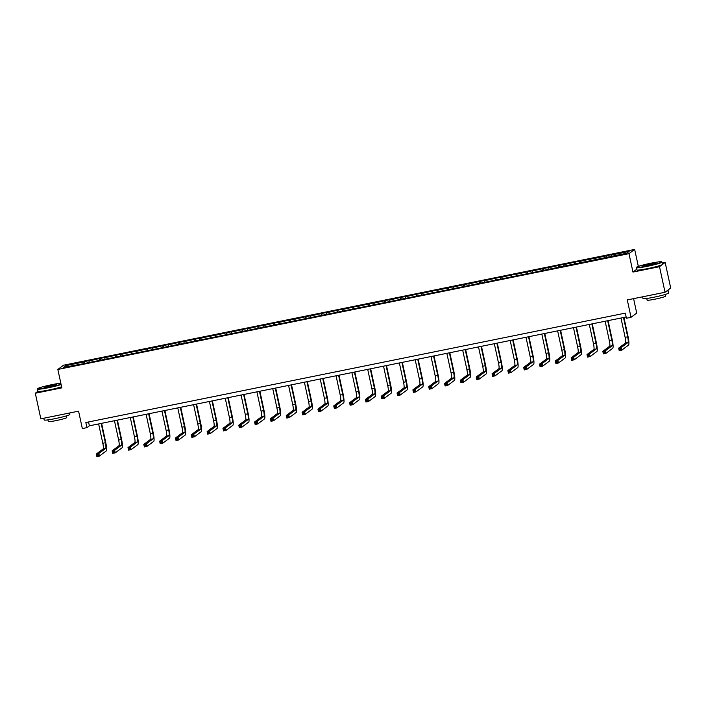 <?xml version="1.0" encoding="UTF-8"?>
<svg xmlns="http://www.w3.org/2000/svg" width="706" height="706" viewBox="0 0 706 706"><rect width="100%" height="100%" fill="white"/><g stroke="black" fill="none" stroke-linecap="round" stroke-linejoin="round"><path stroke-width="1.06" d="M636.688 269.295L632.964 272.075L659.501 266.691L665.167 262.455L670.7 288.03L665.026 292.266L627.281 299.918L631.04 317.312L636.715 313.076L633.591 298.638M659.501 266.691L665.026 292.266M37.974 391.248L35.3 393.242L40.833 418.817L78.578 411.166L82.337 428.56L86.953 427.624L89.38 425.806L626.151 316.976M634.659 249.421L63.522 365.214L57.848 369.45L628.984 253.657L634.659 249.421L638.33 266.391M665.167 262.455L662.193 263.064M83.855 363.572L84.279 361.613L84.667 363.413M67.044 366.705L65.808 365.637L83.767 362.001M88.912 362.266L89.353 360.589L84.279 361.613M88.841 360.969L100.102 358.401L100.49 360.201M104.744 359.063L105.176 357.377L100.102 358.401M104.664 357.757L115.934 355.197L116.322 356.989M120.567 355.85L121.008 354.165L115.934 355.197M120.497 354.553L131.766 351.985L132.154 353.785M136.399 352.638L136.832 350.961L131.766 351.985M136.32 351.341L147.589 348.782L147.978 350.573M152.231 349.435L152.664 347.749L147.589 348.782M152.152 348.129L163.421 345.569L163.81 347.361M168.054 346.222L168.496 344.537L163.421 345.569M167.975 344.925L179.245 342.357L179.633 344.157M183.887 343.019L184.319 341.333L179.245 342.357M183.807 341.713L195.077 339.154L195.465 340.945M199.71 339.807L200.151 338.121L195.077 339.154M199.63 338.509L210.9 335.941L211.288 337.742M215.542 336.594L215.974 334.909L210.9 335.941M215.462 335.297L226.732 332.729L227.12 334.529M231.365 333.391L231.806 331.705L226.732 332.729M231.294 332.085L242.555 329.525L242.943 331.317M247.197 330.179L247.63 328.493L242.555 329.525M247.118 328.881L258.387 326.313L258.775 328.113M263.02 326.966L263.462 325.289L258.387 326.313M262.95 325.669L274.219 323.11L274.608 324.901M278.852 323.763L279.285 322.077L274.219 323.11M278.773 322.457L290.042 319.897L290.431 321.689M294.684 320.55L295.117 318.865L290.042 319.897M294.605 319.253L305.875 316.685L306.263 318.485M310.508 317.347L310.949 315.661L305.875 316.685M310.428 316.041L321.698 313.482L322.086 315.273M326.34 314.135L326.772 312.449L321.698 313.482M326.26 312.829L337.53 310.269L337.918 312.07M342.163 310.922L342.604 309.237L337.53 310.269M342.083 309.625L353.353 307.057L353.741 308.857M357.995 307.719L358.427 306.033L353.353 307.057M357.916 306.413L369.185 303.854L369.573 305.645M373.818 304.507L374.259 302.821L369.185 303.854M373.748 303.209L385.017 300.641L385.405 302.442M389.65 301.294L390.083 299.618L385.017 300.641M389.571 299.997L400.84 297.429L401.229 299.229M405.482 298.091L405.915 296.405L400.84 297.429M405.403 296.785L416.672 294.225L417.061 296.017M421.305 294.879L421.738 293.193L416.672 294.225M421.226 293.581L432.496 291.013L432.884 292.813M437.138 291.666L437.57 289.99L432.496 291.013M437.058 290.369L448.328 287.81L448.716 289.601M452.961 288.463L453.402 286.777L448.328 287.81M452.881 287.157L464.151 284.597L464.539 286.389M468.793 285.25L469.225 283.565L464.151 284.597M468.713 283.953L479.983 281.385L480.371 283.185M484.616 282.047L485.057 280.361L479.983 281.385M484.545 280.741L495.806 278.182L496.194 279.973M500.448 278.835L500.881 277.149L495.806 278.182M500.369 277.537L511.638 274.969L512.027 276.77M516.271 275.622L516.713 273.937L511.638 274.969M516.201 274.325L527.47 271.757L527.859 273.557M532.103 272.419L532.536 270.733L527.47 271.757M532.024 271.113L543.293 268.554L543.682 270.345M547.935 269.207L548.368 267.521L543.293 268.554M547.856 267.909L559.126 265.341L559.514 267.142M563.759 265.994L564.2 264.318L559.126 265.341M563.679 264.697L574.949 262.129L575.337 263.929M579.591 262.791L580.023 261.105L574.949 262.129M579.511 261.485L590.781 258.925L591.169 260.717M595.414 259.579L595.855 257.893L590.781 258.925M595.334 258.281L606.604 255.713L606.992 257.514M611.246 256.375L611.678 254.69L606.604 255.713M611.167 255.069L629.125 251.433L626.707 253.233L529.094 273.31L80.828 364.19L63.381 367.447L65.808 365.637M631.04 317.312L626.425 318.247L625.322 313.129L85.841 422.506L86.953 427.624M99.687 360.369L99.59 358.789M115.51 357.157L115.422 355.577M131.342 353.944L131.245 352.373M147.175 350.741L147.077 349.161M162.998 347.529L162.901 345.949M178.83 344.316L178.733 342.745M194.653 341.113L194.565 339.533M210.485 337.9L210.388 336.321M226.308 334.688L226.22 333.117M242.14 331.485L242.043 329.905M257.964 328.272L257.875 326.701M273.796 325.069L273.699 323.489M289.628 321.857L289.531 320.277M305.451 318.644L305.363 317.073M321.283 315.441L321.186 313.861M337.106 312.228L337.018 310.649M352.938 309.016L352.841 307.445M368.761 305.813L368.673 304.233M384.594 302.6L384.496 301.03M400.426 299.397L400.328 297.817M416.249 296.185L416.152 294.605M432.081 292.972L431.984 291.401M447.904 289.769L447.816 288.189M463.736 286.557L463.639 284.977M479.559 283.344L479.471 281.773M495.391 280.141L495.294 278.561M511.215 276.928L511.126 275.349M527.047 273.716L526.95 272.145M542.879 270.513L542.782 268.933M558.702 267.3L558.605 265.73M574.534 264.097L574.437 262.517M590.357 260.885L590.269 259.305M606.189 257.672L606.092 256.101M632.964 272.075L628.984 253.657M35.3 393.242L61.837 387.868L57.848 369.45M88.55 421.959L89.38 425.806M620.962 318.035L625.137 337.344A5.251 0.865 -101.5 0 1 625.472 343.037L618.659 348.12L621.201 347.608L621.748 350.158L628.561 345.075A7.872 1.297 78.5 0 0 628.058 336.55L623.919 317.435M623.495 317.515L627.669 336.833A5.251 0.865 -101.5 0 1 628.013 342.516L619.391 348.879L619.612 349.902L620.627 349.699L620.406 348.676M620.627 349.699L621.748 350.158L619.215 350.679L618.659 348.12L619.391 348.879M619.215 350.679L619.612 349.902M647.225 265.985A12.805 0.98 -12.2 0 0 661.566 261.82A12.805 0.98 -12.2 0 0 650.967 263.197A12.805 0.98 -12.2 0 0 636.6 267.212A12.805 0.98 -12.2 0 0 647.225 265.985M661.566 261.82L661.937 262.058A13.123 1.006 167.8 0 1 661.99 262.12A13.123 1.006 167.8 0 1 647.252 266.33A13.123 1.006 167.8 0 1 636.344 267.671A13.123 1.006 167.8 0 1 636.362 267.583L636.6 267.212M648.161 265.288A6.407 0.494 167.8 0 1 642.866 265.977A6.407 0.494 167.8 0 1 650.032 263.894A6.407 0.494 167.8 0 1 655.345 263.276A6.407 0.494 167.8 0 1 648.161 265.288M654.894 263.532A6.089 0.468 -12.2 0 0 650.058 264.229A6.089 0.468 -12.2 0 0 643.387 266.021M667.655 290.298A13.123 1.006 167.8 0 1 668.114 290.457L668.67 293.016A13.123 1.006 167.8 0 1 653.924 297.217A13.123 1.006 167.8 0 1 643.016 298.559L642.636 296.802M668.114 290.457A13.123 1.006 167.8 0 1 666.102 291.463M656.651 293.961A13.123 1.006 167.8 0 1 653.377 294.667A13.123 1.006 167.8 0 1 650.226 295.267M665.228 294.473L665.59 296.149A9.452 0.724 167.8 0 1 654.974 299.176A9.452 0.724 167.8 0 1 647.12 300.138L646.758 298.47M661.99 262.12L662.475 264.371A13.123 1.006 167.8 0 1 647.737 268.58A13.123 1.006 167.8 0 1 636.83 269.921L636.344 267.671M60.822 383.19A12.805 0.98 -12.2 0 0 52.138 384.602A12.805 0.98 -12.2 0 0 37.771 388.627A12.805 0.98 -12.2 0 0 48.396 387.391A12.805 0.98 -12.2 0 0 61.043 384.196M61.113 384.549A13.123 1.006 167.8 0 1 48.414 387.735A13.123 1.006 167.8 0 1 37.506 389.077A13.123 1.006 167.8 0 1 37.533 388.997L37.771 388.627M49.332 386.694A6.407 0.494 167.8 0 1 44.037 387.382A6.407 0.494 167.8 0 1 51.203 385.3A6.407 0.494 167.8 0 1 56.515 384.682A6.407 0.494 167.8 0 1 49.332 386.694M56.056 384.946A6.089 0.468 -12.2 0 0 51.22 385.644A6.089 0.468 -12.2 0 0 44.557 387.435M69.532 413.001L69.841 414.422A13.123 1.006 167.8 0 1 55.094 418.632A13.123 1.006 167.8 0 1 44.187 419.973L43.807 418.217M57.813 415.375A13.123 1.006 167.8 0 1 54.538 416.072A13.123 1.006 167.8 0 1 51.397 416.672M66.39 415.887L66.752 417.555A9.452 0.724 167.8 0 1 56.145 420.582A9.452 0.724 167.8 0 1 48.29 421.553L47.929 419.876M61.598 386.8A13.123 1.006 167.8 0 1 48.899 389.986A13.123 1.006 167.8 0 1 37.992 391.327L37.506 389.077M605.13 321.239L609.304 340.557A5.251 0.865 -101.5 0 1 609.649 346.24L602.836 351.332L605.369 350.811L605.924 353.371L612.737 348.287A7.872 1.297 78.5 0 0 612.226 339.754L608.095 320.639M607.672 320.727L611.846 340.045A5.251 0.865 -101.5 0 1 612.181 345.728L603.559 352.091L603.78 353.115L604.795 352.912L604.574 351.888M604.795 352.912L605.924 353.371L603.383 353.882L602.836 351.332L603.559 352.091M603.383 353.882L603.78 353.115M589.307 324.451L593.481 343.769A5.251 0.865 -101.5 0 1 593.817 349.452L587.004 354.536L589.536 354.024L590.092 356.583L596.905 351.491A7.872 1.297 78.5 0 0 596.402 342.966L592.263 323.851M591.84 323.939L596.014 343.248A5.251 0.865 -101.5 0 1 596.358 348.94L587.727 355.303L587.957 356.318L588.963 356.115L588.742 355.092M588.963 356.115L590.092 356.583L587.56 357.095L587.004 354.536L587.727 355.303M587.56 357.095L587.957 356.318M573.475 327.663L577.649 346.973A5.251 0.865 -101.5 0 1 577.993 352.665L571.172 357.748L573.713 357.236L574.269 359.786L581.082 354.703A7.872 1.297 78.5 0 0 580.57 346.178L576.44 327.063M576.008 327.143L580.191 346.461A5.251 0.865 -101.5 0 1 580.526 352.144L571.904 358.507L572.125 359.53L573.14 359.328L572.919 358.304M573.14 359.328L574.269 359.786L571.728 360.307L571.172 357.748L571.904 358.507M571.728 360.307L572.125 359.53M557.643 330.867L561.826 350.185A5.251 0.865 -101.5 0 1 562.161 355.868L555.348 360.951L557.881 360.439L558.437 362.999L565.25 357.916A7.872 1.297 78.5 0 0 564.738 349.382L560.608 330.267M560.185 330.355L564.359 349.673A5.251 0.865 -101.5 0 1 564.703 355.356L556.072 361.719L556.293 362.743L557.308 362.531L557.087 361.507M557.308 362.531L558.437 362.999L555.904 363.511L555.348 360.951L556.072 361.719M555.904 363.511L556.293 362.743M541.82 334.079L545.994 353.388A5.251 0.865 -101.5 0 1 546.338 359.08L539.516 364.164L542.058 363.652L542.605 366.211L549.427 361.119A7.872 1.297 78.5 0 0 548.915 352.594L544.785 333.479M544.352 333.567L548.527 352.876A5.251 0.865 -101.5 0 1 548.871 358.569L540.249 364.923L540.469 365.946L541.484 365.743L541.264 364.72M541.484 365.743L542.605 366.211L540.072 366.723L539.516 364.164L540.249 364.923M540.072 366.723L540.469 365.946M525.988 337.291L530.171 356.601A5.251 0.865 -101.5 0 1 530.506 362.293L523.693 367.376L526.226 366.855L526.782 369.414L533.595 364.331A7.872 1.297 78.5 0 0 533.083 355.798L528.953 336.683M528.529 336.771L532.703 356.089A5.251 0.865 -101.5 0 1 533.039 361.772L524.417 368.135L524.637 369.159L525.652 368.956L525.432 367.932M525.652 368.956L526.782 369.414L524.24 369.935L523.693 367.376L524.417 368.135M524.24 369.935L524.637 369.159M510.164 340.495L514.339 359.813A5.251 0.865 -101.5 0 1 514.674 365.496L507.861 370.579L510.403 370.068L510.95 372.627L517.763 367.544A7.872 1.297 78.5 0 0 517.26 359.01L513.13 339.895M512.697 339.983L516.871 359.292A5.251 0.865 -101.5 0 1 517.216 364.984L508.594 371.347L508.814 372.371L509.829 372.159L509.608 371.135M509.829 372.159L510.95 372.627L508.417 373.139L507.861 370.579L508.594 371.347M508.417 373.139L508.814 372.371M494.332 343.707L498.507 363.016A5.251 0.865 -101.5 0 1 498.851 368.709L492.038 373.792L494.571 373.28L495.127 375.839L501.94 370.747A7.872 1.297 78.5 0 0 501.428 362.222L497.298 343.107M496.874 343.187L501.048 362.505A5.251 0.865 -101.5 0 1 501.384 368.188L492.762 374.551L492.982 375.574L493.997 375.371L493.776 374.348M493.997 375.371L495.127 375.839L492.585 376.351L492.038 373.792L492.762 374.551M492.585 376.351L492.982 375.574M478.509 346.911L482.683 366.229A5.251 0.865 -101.5 0 1 483.019 371.912L476.206 377.004L478.747 376.483L479.295 379.043L486.107 373.959A7.872 1.297 78.5 0 0 485.604 365.426L481.466 346.311M481.042 346.399L485.216 365.717A5.251 0.865 -101.5 0 1 485.56 371.4L476.938 377.763L477.159 378.787L478.174 378.584L477.944 377.56M478.174 378.584L479.295 379.043L476.762 379.554L476.206 377.004L476.938 377.763M476.762 379.554L477.159 378.787M462.677 350.123L466.851 369.441A5.251 0.865 -101.5 0 1 467.195 375.124L460.383 380.207L462.915 379.696L463.471 382.255L470.284 377.172A7.872 1.297 78.5 0 0 469.772 368.638L465.642 349.523M465.219 349.611L469.393 368.92A5.251 0.865 -101.5 0 1 469.728 374.612L461.106 380.975L461.327 381.999L462.342 381.787L462.121 380.763M462.342 381.787L463.471 382.255L460.93 382.767L460.383 380.207L461.106 380.975M460.93 382.767L461.327 381.999M446.854 353.335L451.028 372.644A5.251 0.865 -101.5 0 1 451.363 378.337L444.551 383.42L447.083 382.908L447.639 385.458L454.452 380.375A7.872 1.297 78.5 0 0 453.949 371.85L449.81 352.735M449.387 352.815L453.561 372.133A5.251 0.865 -101.5 0 1 453.905 377.816L445.274 384.179L445.495 385.202L446.51 384.999L446.289 383.976M446.51 384.999L447.639 385.458L445.107 385.979L444.551 383.42L445.274 384.179M445.107 385.979L445.495 385.202M431.022 356.539L435.196 375.857A5.251 0.865 -101.5 0 1 435.54 381.54L428.719 386.632L431.26 386.111L431.807 388.671L438.629 383.587A7.872 1.297 78.5 0 0 438.117 375.054L433.987 355.939M433.555 356.027L437.738 375.345A5.251 0.865 -101.5 0 1 438.073 381.028L429.451 387.391L429.672 388.415L430.686 388.203L430.466 387.188M430.686 388.203L431.807 388.671L429.274 389.183L428.719 386.632L429.451 387.391M429.274 389.183L429.672 388.415M415.19 359.751L419.373 379.069A5.251 0.865 -101.5 0 1 419.708 384.752L412.895 389.836L415.428 389.324L415.984 391.883L422.797 386.791A7.872 1.297 78.5 0 0 422.285 378.266L418.155 359.151M417.731 359.239L421.906 378.548A5.251 0.865 -101.5 0 1 422.241 384.24L413.619 390.594L413.84 391.618L414.854 391.415L414.634 390.392M414.854 391.415L415.984 391.883L413.442 392.395L412.895 389.836L413.619 390.594M413.442 392.395L413.84 391.618M399.367 362.963L403.541 382.273A5.251 0.865 -101.5 0 1 403.876 387.965L397.063 393.048L399.605 392.536L400.152 395.086L406.974 390.003A7.872 1.297 78.5 0 0 406.462 381.469L402.332 362.354M401.899 362.443L406.074 381.761A5.251 0.865 -101.5 0 1 406.418 387.444L397.796 393.807L398.016 394.83L399.031 394.628L398.811 393.604M399.031 394.628L400.152 395.086L397.619 395.607L397.063 393.048L397.796 393.807M397.619 395.607L398.016 394.83M383.534 366.167L387.709 385.485A5.251 0.865 -101.5 0 1 388.053 391.168L381.24 396.251L383.773 395.739L384.329 398.299L391.142 393.216A7.872 1.297 78.5 0 0 390.63 384.682L386.5 365.567M386.076 365.655L390.25 384.973A5.251 0.865 -101.5 0 1 390.586 390.656L381.964 397.019L382.184 398.043L383.199 397.831L382.979 396.807M383.199 397.831L384.329 398.299L381.787 398.811L381.24 396.251L381.964 397.019M381.787 398.811L382.184 398.043M367.711 369.379L371.885 388.688A5.251 0.865 -101.5 0 1 372.221 394.38L365.408 399.464L367.95 398.952L368.497 401.511L375.31 396.419A7.872 1.297 78.5 0 0 374.807 387.894L370.668 368.779M370.244 368.867L374.418 388.176A5.251 0.865 -101.5 0 1 374.762 393.869L366.14 400.223L366.361 401.246L367.376 401.043L367.155 400.02M367.376 401.043L368.497 401.511L365.964 402.023L365.408 399.464L366.14 400.223M365.964 402.023L366.361 401.246M351.879 372.583L356.053 391.901A5.251 0.865 -101.5 0 1 356.398 397.584L349.585 402.676L352.118 402.155L352.673 404.714L359.486 399.631A7.872 1.297 78.5 0 0 358.975 391.098L354.844 371.983M354.421 372.071L358.595 391.389A5.251 0.865 -101.5 0 1 358.93 397.072L350.308 403.435L350.529 404.459L351.544 404.256L351.323 403.232M351.544 404.256L352.673 404.714L350.132 405.235L349.585 402.676L350.308 403.435M350.132 405.235L350.529 404.459M336.056 375.795L340.23 395.113A5.251 0.865 -101.5 0 1 340.566 400.796L333.753 405.879L336.285 405.368L336.841 407.927L343.654 402.844A7.872 1.297 78.5 0 0 343.151 394.31L339.012 375.195M338.589 375.283L342.763 394.592A5.251 0.865 -101.5 0 1 343.107 400.284L334.476 406.647L334.706 407.671L335.721 407.459L335.491 406.435M335.721 407.459L336.841 407.927L334.309 408.439L333.753 405.879L334.476 406.647M334.309 408.439L334.706 407.671M320.224 379.007L324.398 398.316A5.251 0.865 -101.5 0 1 324.742 404.008L317.921 409.092L320.462 408.58L321.018 411.139L327.831 406.047A7.872 1.297 78.5 0 0 327.319 397.522L323.189 378.407M322.757 378.487L326.94 397.805A5.251 0.865 -101.5 0 1 327.275 403.488L318.653 409.851L318.874 410.874L319.889 410.671L319.668 409.648M319.889 410.671L321.018 411.139L318.477 411.651L317.921 409.092L318.653 409.851M318.477 411.651L318.874 410.874M304.392 382.211L308.575 401.529A5.251 0.865 -101.5 0 1 308.91 407.212L302.097 412.304L304.63 411.783L305.186 414.343L311.999 409.259A7.872 1.297 78.5 0 0 311.496 400.726L307.357 381.611M306.933 381.699L311.108 401.017A5.251 0.865 -101.5 0 1 311.452 406.7L302.821 413.063L303.042 414.087L304.057 413.884L303.836 412.86M304.057 413.884L305.186 414.343L302.653 414.854L302.097 412.304L302.821 413.063M302.653 414.854L303.042 414.087M288.569 385.423L292.743 404.741A5.251 0.865 -101.5 0 1 293.087 410.424L286.265 415.507L288.807 414.996L289.354 417.555L296.176 412.472A7.872 1.297 78.5 0 0 295.664 403.938L291.534 384.823M291.101 384.911L295.284 404.22A5.251 0.865 -101.5 0 1 295.62 409.912L286.998 416.275L287.218 417.29L288.233 417.087L288.013 416.063M288.233 417.087L289.354 417.555L286.821 418.067L286.265 415.507L286.998 416.275M286.821 418.067L287.218 417.29M272.737 388.635L276.92 407.944A5.251 0.865 -101.5 0 1 277.255 413.637L270.442 418.72L272.975 418.208L273.531 420.758L280.344 415.675A7.872 1.297 78.5 0 0 279.832 407.15L275.702 388.035M275.278 388.115L279.452 407.433A5.251 0.865 -101.5 0 1 279.788 413.116L271.166 419.479L271.386 420.502L272.401 420.299L272.181 419.276M272.401 420.299L273.531 420.758L270.989 421.279L270.442 418.72L271.166 419.479M270.989 421.279L271.386 420.502M256.913 391.839L261.088 411.157A5.251 0.865 -101.5 0 1 261.423 416.84L254.61 421.932L257.152 421.411L257.699 423.971L264.521 418.887A7.872 1.297 78.5 0 0 264.009 410.354L259.879 391.239M259.446 391.327L263.62 410.645A5.251 0.865 -101.5 0 1 263.965 416.328L255.343 422.691L255.563 423.715L256.578 423.503L256.357 422.488M256.578 423.503L257.699 423.971L255.166 424.482L254.61 421.932L255.343 422.691M255.166 424.482L255.563 423.715M241.081 395.051L245.256 414.36A5.251 0.865 -101.5 0 1 245.6 420.052L238.787 425.136L241.32 424.624L241.876 427.183L248.689 422.091A7.872 1.297 78.5 0 0 248.177 413.566L244.047 394.451M243.623 394.539L247.797 413.848A5.251 0.865 -101.5 0 1 248.133 419.54L239.51 425.894L239.731 426.918L240.746 426.715L240.525 425.692M240.746 426.715L241.876 427.183L239.334 427.695L238.787 425.136L239.51 425.894M239.334 427.695L239.731 426.918M225.258 398.263L229.432 417.573A5.251 0.865 -101.5 0 1 229.768 423.265L222.955 428.348L225.496 427.836L226.044 430.386L232.856 425.303A7.872 1.297 78.5 0 0 232.353 416.769L228.215 397.654M227.791 397.743L231.965 417.061A5.251 0.865 -101.5 0 1 232.309 422.744L223.687 429.107L223.908 430.13L224.923 429.928L224.702 428.904M224.923 429.928L226.044 430.386L223.511 430.907L222.955 428.348L223.687 429.107M223.511 430.907L223.908 430.13M209.426 401.467L213.6 420.785A5.251 0.865 -101.5 0 1 213.944 426.468L207.132 431.551L209.664 431.039L210.22 433.599L217.033 428.516A7.872 1.297 78.5 0 0 216.521 419.982L212.391 400.867M211.968 400.955L216.142 420.264A5.251 0.865 -101.5 0 1 216.477 425.956L207.855 432.319L208.076 433.343L209.091 433.131L208.87 432.107M209.091 433.131L210.22 433.599L207.679 434.111L207.132 431.551L207.855 432.319M207.679 434.111L208.076 433.343M193.603 404.679L197.777 423.988A5.251 0.865 -101.5 0 1 198.112 429.68L191.3 434.764L193.832 434.252L194.388 436.811L201.201 431.719A7.872 1.297 78.5 0 0 200.698 423.194L196.559 404.079M196.136 404.167L200.31 423.476A5.251 0.865 -101.5 0 1 200.654 429.169L192.023 435.523L192.244 436.546L193.259 436.343L193.038 435.32M193.259 436.343L194.388 436.811L191.856 437.323L191.3 434.764L192.023 435.523M191.856 437.323L192.244 436.546M177.771 407.883L181.945 427.201A5.251 0.865 -101.5 0 1 182.289 432.884L175.467 437.976L178.009 437.455L178.565 440.014L185.378 434.931A7.872 1.297 78.5 0 0 184.866 426.398L180.736 407.283M180.304 407.371L184.487 426.689A5.251 0.865 -101.5 0 1 184.822 432.372L176.2 438.735L176.421 439.759L177.435 439.556L177.215 438.532M177.435 439.556L178.565 440.014L176.023 440.526L175.467 437.976L176.2 438.735M176.023 440.526L176.421 439.759M161.939 411.095L166.122 430.413A5.251 0.865 -101.5 0 1 166.457 436.096L159.644 441.179L162.177 440.668L162.733 443.227L169.546 438.144A7.872 1.297 78.5 0 0 169.034 429.61L164.904 410.495M164.48 410.583L168.655 429.892A5.251 0.865 -101.5 0 1 168.99 435.584L160.368 441.947L160.589 442.971L161.603 442.759L161.383 441.735M161.603 442.759L162.733 443.227L160.2 443.739L159.644 441.179L160.368 441.947M160.2 443.739L160.589 442.971M146.116 414.307L150.29 433.616A5.251 0.865 -101.5 0 1 150.634 439.308L143.812 444.392L146.354 443.88L146.901 446.43L153.723 441.347A7.872 1.297 78.5 0 0 153.211 432.822L149.081 413.707M148.648 413.787L152.823 433.105A5.251 0.865 -101.5 0 1 153.167 438.788L144.545 445.151L144.765 446.174L145.78 445.971L145.56 444.948M145.78 445.971L146.901 446.43L144.368 446.951L143.812 444.392L144.545 445.151M144.368 446.951L144.765 446.174M130.283 417.511L134.458 436.829A5.251 0.865 -101.5 0 1 134.802 442.512L127.989 447.604L130.522 447.083L131.078 449.643L137.891 444.559A7.872 1.297 78.5 0 0 137.379 436.026L133.249 416.911M132.825 416.999L136.999 436.317A5.251 0.865 -101.5 0 1 137.335 442L128.713 448.363L128.933 449.387L129.948 449.175L129.727 448.16M129.948 449.175L131.078 449.643L128.536 450.154L127.989 447.604L128.713 448.363M128.536 450.154L128.933 449.387M114.46 420.723L118.634 440.041A5.251 0.865 -101.5 0 1 118.97 445.724L112.157 450.807L114.699 450.296L115.246 452.855L122.059 447.763A7.872 1.297 78.5 0 0 121.556 439.238L117.417 420.123M116.993 420.211L121.167 439.52A5.251 0.865 -101.5 0 1 121.511 445.212L112.889 451.575L113.11 452.59L114.125 452.387L113.904 451.363M114.125 452.387L115.246 452.855L112.713 453.367L112.157 450.807L112.889 451.575M112.713 453.367L113.11 452.59M98.628 423.935L102.802 443.244A5.251 0.865 -101.5 0 1 103.147 448.937L96.334 454.02L98.866 453.508L99.422 456.058L106.235 450.975A7.872 1.297 78.5 0 0 105.723 442.441L101.593 423.335M101.17 423.415L105.344 442.733A5.251 0.865 -101.5 0 1 105.679 448.416L97.057 454.779L97.278 455.802L98.293 455.599L98.072 454.576M98.293 455.599L99.422 456.058L96.881 456.579L96.334 454.02L97.057 454.779M96.881 456.579L97.278 455.802M627.669 336.833L625.137 337.344M628.013 342.516L625.472 343.037M611.846 340.045L609.304 340.557M612.181 345.728L609.649 346.24M596.014 343.248L593.481 343.769M596.358 348.94L593.817 349.452M580.191 346.461L577.649 346.973M580.526 352.144L577.993 352.665M564.359 349.673L561.826 350.185M564.703 355.356L562.161 355.868M548.527 352.876L545.994 353.388M548.871 358.569L546.338 359.08M532.703 356.089L530.171 356.601M533.039 361.772L530.506 362.293M516.871 359.292L514.339 359.813M517.216 364.984L514.674 365.496M501.048 362.505L498.507 363.016M501.384 368.188L498.851 368.709M485.216 365.717L482.683 366.229M485.56 371.4L483.019 371.912M469.393 368.92L466.851 369.441M469.728 374.612L467.195 375.124M453.561 372.133L451.028 372.644M453.905 377.816L451.363 378.337M437.738 375.345L435.196 375.857M438.073 381.028L435.54 381.54M421.906 378.548L419.373 379.069M422.241 384.24L419.708 384.752M406.074 381.761L403.541 382.273M406.418 387.444L403.876 387.965M390.25 384.973L387.709 385.485M390.586 390.656L388.053 391.168M374.418 388.176L371.885 388.688M374.762 393.869L372.221 394.38M358.595 391.389L356.053 391.901M358.93 397.072L356.398 397.584M342.763 394.592L340.23 395.113M343.107 400.284L340.566 400.796M326.94 397.805L324.398 398.316M327.275 403.488L324.742 404.008M311.108 401.017L308.575 401.529M311.452 406.7L308.91 407.212M295.284 404.22L292.743 404.741M295.62 409.912L293.087 410.424M279.452 407.433L276.92 407.944M279.788 413.116L277.255 413.637M263.62 410.645L261.088 411.157M263.965 416.328L261.423 416.84M247.797 413.848L245.256 414.36M248.133 419.54L245.6 420.052M231.965 417.061L229.432 417.573M232.309 422.744L229.768 423.265M216.142 420.264L213.6 420.785M216.477 425.956L213.944 426.468M200.31 423.476L197.777 423.988M200.654 429.169L198.112 429.68M184.487 426.689L181.945 427.201M184.822 432.372L182.289 432.884M168.655 429.892L166.122 430.413M168.99 435.584L166.457 436.096M152.823 433.105L150.29 433.616M153.167 438.788L150.634 439.308M136.999 436.317L134.458 436.829M137.335 442L134.802 442.512M121.167 439.52L118.634 440.041M121.511 445.212L118.97 445.724M105.344 442.733L102.802 443.244M105.679 448.416L103.147 448.937"/></g></svg>
